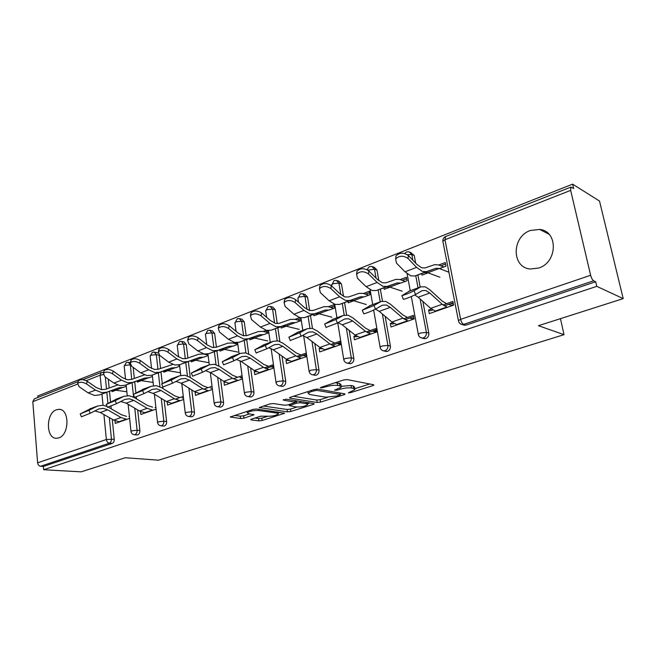<?xml version="1.0" encoding="UTF-8"?>
<svg xmlns="http://www.w3.org/2000/svg" width="656" height="656" viewBox="0 0 656 656"><rect width="100%" height="100%" fill="white"/><g stroke="black" fill="none" stroke-linecap="round" stroke-linejoin="round"><path stroke-width="0.98" d="M348.377 392.854L350.804 392.583L372.788 385.654L373.871 385.097L373.477 384.719L347.18 379.594L343.523 379.996L321.137 387.27L320.431 387.647L320.768 387.934L326.147 386.728C330.493 385.474 334.339 385.047 337.676 385.457L339.931 385.876L341.333 387.147L334.503 390.164L337.282 390.156L340.12 389.254C344.425 388.024 348.197 387.606 351.427 387.999L353.6 388.401L354.921 389.615L348.377 392.854M58.81 437.896C69.561 434.871 69.667 408.877 58.999 409.336L56.424 409.779C45.781 413.059 45.748 438.741 56.465 438.29L58.81 437.896M538.724 268.025C557.674 262.367 558.338 231.084 539.667 229.42L530.409 230.486C511.614 236.644 511.377 267.533 530.261 269.001L538.724 268.025M251.478 419.127L250.666 419.553L251.207 419.897L258.866 420.873L262.162 420.496L284.638 413.239L256.521 409.008L253.044 409.401L230.346 416.945L240.596 418.544L243.975 418.159L254.044 414.756L248.755 413.764L247.279 412.772C249.756 411.115 253.577 410.369 258.735 410.541L276.947 413.075L278.283 414.002C275.823 415.617 272.084 416.355 267.049 416.216L260.686 416.191L251.478 419.127M570.654 190.379L444.957 239.76L460.643 319.349L590.638 275.274L570.654 190.379L570.868 187.099L573.656 188.502L572.622 184.147L599.518 201.064L623.2 298.611L538.437 325.696L564.045 334.675L158.539 460.176L125.28 457.732L81.114 471.853L43.665 469.721L596.78 286.352L595.689 281.76L593.647 280.793L463.718 324.367L466.072 325.097L595.689 281.76M623.2 298.611L596.78 286.352M317.176 402.481L320.587 402.095L344.056 394.707L345.064 394.182L344.638 393.813L317.873 389.106L314.273 389.5L290.411 397.257L289.485 397.749L289.993 398.151L317.176 402.481L316.799 400.053L320.21 399.676L327.533 397.356M313.289 404.391L290.78 411.484L287.426 411.861L259.292 407.548L269.837 403.94L273.347 403.547L284.679 405.244L288.14 404.859L295.544 402.292L283.31 400.094L286.065 399.192L313.765 403.555L314.224 403.907L313.289 404.391L313.142 403.456M205.779 354.511L206.738 354.15M234.971 343.49L237.218 342.645M265.672 368.631L273.609 365.843M265.459 331.985L268.55 330.821M287.18 359.8L285.991 360.218L288.583 360.587M298.086 357.249L306.196 354.404M297.34 319.956L300.71 318.685M320.694 348L319.152 348.541L322.08 348.82M332.043 345.327L340.325 342.416M330.698 307.369L334.371 305.983M355.823 335.634L353.896 336.315L356.118 336.872L357.192 336.495M367.639 332.83L376.101 329.853M365.646 294.183L369.648 292.666M392.69 322.654L390.345 323.482L392.509 324.097L394.035 323.556M405.006 319.71L413.665 316.668M402.308 280.35L406.663 278.702M564.045 334.675L560.454 318.66M183.245 398.102L183.188 397.593M453.206 303.154L452.665 302.965M590.638 275.274C591.409 278.119 592.417 279.964 593.647 280.793M431.427 309.017L428.614 310.009L430.721 310.673L432.747 309.968M444.276 305.917L453.14 302.801M440.799 265.819L445.547 264.032M43.665 469.721L43.403 466.441L40.557 466.268C38.925 465.973 37.941 464.817 37.622 462.816L32.808 401.669L34.284 398.897M37.876 397.487L37.753 395.986L572.622 184.147M438.733 265.016L445.252 262.548L445.957 266.131L439.422 268.583M442.972 304.958L452.878 301.465L453.591 305.122L429.295 313.617L428.614 310.009M421.734 273.577L422.029 275.118L428.081 272.847M137.703 409.951L139.892 430.525C139.966 432.714 139.252 434.165 137.752 434.887L136.858 434.961M133.168 367.385L134.349 378.43M134.701 381.808L135.882 392.878M136.317 396.962L136.522 398.905M108.273 379.143L109.158 388.016M109.486 391.32L110.544 401.972M110.962 406.162L111.225 408.836M112.266 419.299L114.242 439.176C114.3 441.324 113.611 442.743 112.168 443.44L109.355 443.194L40.557 466.268M43.403 466.441L112.168 443.44M466.072 325.097L463.128 324.851M137.268 380.882L137.399 382.12L141.343 380.636M148.896 377.799L152.438 376.47M140.556 411.583L140.868 414.453L156.071 409.131M191.782 389.951L194.479 412.116C194.578 414.387 193.815 415.912 192.183 416.683L191.093 416.757M181.835 341.456L184.09 341.907L186.263 344.523L187.911 358.053M188.338 361.571L190.273 377.528M191.126 360.57L191.281 361.866L195.595 360.242M203.795 357.159L208.132 355.536M195.299 392.149L195.381 395.388L212.437 389.426M212.036 386.253L203.614 389.221M250.617 367.959L253.946 392.067C254.077 394.428 253.257 396.019 251.486 396.855L250.125 396.905M239.891 318.718L241.925 319.21L244.262 321.883L246.18 335.782M246.697 339.554L248.69 353.986M249.739 338.463L249.928 339.816L254.651 338.045M266.229 330.288L263.146 331.452M263.605 334.675L268.829 332.715M255.176 371.066L254.307 371.37L254.766 374.633L273.913 367.942M273.429 364.638L264.261 367.868M314.831 343.596L318.98 370.132C319.152 372.592 318.267 374.273 316.323 375.175L314.601 375.183M303.343 293.929L305.081 294.429L307.574 297.16L309.665 310.55M310.444 315.503L312.461 328.426M313.773 314.314L313.994 315.733L319.193 313.781M329 310.091L334.691 307.951L334.142 304.589L328.459 306.737M330.657 344.49L340.12 341.161L340.677 344.597L319.685 351.936L319.152 348.541M385.154 316.34L390.394 346.048C390.615 348.615 389.664 350.386 387.524 351.362L385.293 351.288M372.993 266.812L374.314 267.279L376.979 270.059L378.865 280.735M380.341 289.116L382.456 301.096M384.006 287.82L384.268 289.312L390.025 287.156M400.808 283.097L407.04 280.752L406.4 277.25L400.176 279.604M403.67 318.791L413.428 315.356L414.084 318.939L390.968 327.016L390.345 323.482M422.849 301.391L428.803 333.092C429.049 335.716 428.056 337.545 425.81 338.562L423.259 338.414M410.435 252.281L414.239 255.512L415.674 263.138M417.888 274.938L420.168 287.09M366.278 331.952L375.88 328.574L376.487 332.075L354.478 339.775L353.896 336.315M348.057 301.383L348.303 302.834L353.764 300.784M364.047 296.922L370 294.683L369.402 291.248L363.457 293.494M349.181 330.37L353.83 358.373C354.027 360.89 353.108 362.612 351.075 363.555L349.115 363.531M337.34 280.678L338.881 281.17L341.456 283.925L343.531 296.373M344.564 302.621L346.614 314.937M296.692 356.454L306.008 353.174L306.524 356.536L286.483 363.547L285.991 360.218M281.03 326.663L281.235 328.049L286.188 326.188M299.702 317.619L295.061 319.374M300.579 317.84L301.006 320.62L295.553 322.67M282.006 356.101L285.721 381.349C285.868 383.76 285.024 385.392 283.162 386.261L281.637 386.302M270.895 306.598L272.798 307.098L275.208 309.796L277.234 323.613M277.849 327.803L279.858 341.456M224.582 381.841L224.008 382.038L224.426 385.236L242.499 378.922M242.064 375.683L233.265 378.783M219.801 349.755L219.973 351.083L224.483 349.386M234.274 342.375L232.626 342.998M233.052 346.163L237.816 344.367M220.572 379.225L223.557 402.308C223.68 404.621 222.884 406.187 221.187 406.991L219.973 407.048M210.232 330.329L212.388 330.804L214.643 333.445L216.423 347.196M216.89 350.804L218.858 366.015M167.255 402.021L167.551 405.121L183.655 399.488M183.286 396.38L175.218 399.217M163.639 370.935L163.787 372.206L167.903 370.656M175.775 367.696L179.695 366.22M164.18 400.176L166.608 421.513C166.698 423.743 165.96 425.227 164.394 425.974L163.418 426.047M154.619 352.133L158.039 353.01M159.014 354.822L160.572 368.451M160.966 371.903L162.278 383.448M162.59 386.13L162.852 388.491M114.989 420.767L115.251 423.407L129.617 418.38M111.946 390.443L112.069 391.64L115.85 390.222M123.098 387.499L126.28 386.302M254.307 371.37L256.488 371.772M224.008 382.038L225.377 382.268M194.996 392.255L195.693 392.354M354.798 388.836L354.511 387.13L353.19 385.908L353.6 388.401M341.202 386.318L351.017 385.498L353.19 385.908M341.202 386.335L340.923 384.621L339.521 383.334L339.931 385.876M335.109 382.727L339.521 383.334M354.781 388.729L369.738 383.99M293.445 396.265L316.799 400.053M340.3 393.313L340.833 393.149M339.816 395.051L340.218 394.436L316.684 390.328L311.215 391.566L308.107 393.231L309.64 394.502L325.827 397.216L336.897 395.978L339.816 395.051M309.886 402.948L307.541 403.686M296.947 407.04L290.428 409.106L290.78 411.484M263.368 406.039L287.074 409.483L290.428 409.106M296.127 406.958C301.235 407.138 305.089 406.367 307.689 404.654L306.442 403.694L300.202 402.718L296.75 403.112L289.362 405.654L296.127 406.958M295.356 400.996L296.061 400.767M234.536 415.412L240.276 416.158L243.655 415.781L249.567 413.87M254.84 418.052L258.538 418.536L261.842 418.159L267.779 416.281M278.136 413.001L280.219 412.337M395.822 258.71L395.97 255.906C399.504 252.462 403.62 252.314 408.319 255.463L416.831 264.343L421.611 267.779L425.047 267.96L434.559 264.688L438.47 264.917L443.735 266.959M439.914 277.234L427.827 272.748L424.514 272.601L414.895 275.996L410.754 275.832L404.998 271.805L396.429 263.031L395.683 258.931L395.97 255.906M448.925 272.224L439.167 268.484L435.887 268.312L426.4 271.65L422.308 271.461L416.593 267.377L408.057 258.497C403.35 255.356 399.225 255.496 395.683 258.931M414.731 294.97L418.192 297.225L430.648 308.361L435.814 311.338M409.811 290.911L401.874 295.643C405.482 294.659 409.541 293.035 414.059 290.756L415.584 294.503L422.21 290.6L425.916 290.551L429.803 293.019L442.193 304.286L447.318 307.32M446.613 303.671L442.218 301.088L429.852 289.788L425.219 286.828L420.742 286.877L414.059 290.756M415.584 294.503C411.082 296.791 407.015 298.414 403.399 299.374L403.301 299.136M452.287 305.581L448.679 304.368M356.823 273.872L356.954 271.231C360.275 268.042 364.228 267.943 368.828 270.944L377.446 279.472L382.333 282.736L385.892 282.834L395.847 279.382L399.906 279.513L405.334 281.399M402.202 291.198L389.754 287.066L386.327 287L376.282 290.551L371.993 290.493L366.122 286.664L357.446 278.242L356.593 274.216L356.954 271.231M389.754 287.066L400.545 283.007L397.151 282.916L387.22 286.426L382.973 286.336L377.134 282.457L368.483 273.937C363.883 270.936 359.923 271.035 356.593 274.216M453.271 303.449L450.385 303.769M319.751 288.312L319.874 285.811C322.998 282.843 326.803 282.793 331.296 285.655L340.021 293.847L344.99 296.955L348.656 296.971L358.996 293.371L363.186 293.412L368.754 295.151M366.253 304.515L353.494 300.702L349.96 300.702L339.537 304.409L335.134 304.433L329.156 300.792L320.39 292.699L319.447 288.747L319.874 285.811M353.494 300.702L363.777 296.84L360.267 296.815L349.951 300.481L345.581 300.481L339.628 296.791L330.895 288.599C326.385 285.745 322.572 285.795 319.447 288.747M413.977 318.373L411.607 318.677M412.993 318.504L412.509 318.947M284.483 302.063L284.581 299.685C287.533 296.93 291.198 296.914 295.602 299.644L304.392 307.533L309.443 310.493L313.199 310.436L323.875 306.696L328.18 306.664L333.871 308.263M331.944 317.217L318.914 313.707L315.29 313.773L304.548 317.602L300.03 317.709L293.97 314.24L285.139 306.45L284.089 302.58L284.581 299.685M318.914 313.707L328.73 310.017L325.122 310.067L314.47 313.863L309.976 313.945L303.941 310.427L295.126 302.555C290.723 299.825 287.041 299.833 284.089 302.58M376.257 330.731L372.731 331.223M376.347 331.255L374.059 331.575M250.879 315.183L250.961 312.912C253.741 310.345 257.291 310.362 261.596 312.978L270.444 320.571L275.553 323.392L279.399 323.277L290.37 319.415L294.774 319.3L300.571 320.784M299.161 329.361L285.909 326.122L282.203 326.245L271.174 330.189L266.557 330.37L260.432 327.065L251.543 319.554L250.412 315.774L250.961 312.912M285.909 326.122L295.274 322.596L291.592 322.703L280.637 326.622L276.053 326.778L269.944 323.424L261.072 315.839C256.75 313.232 253.2 313.207 250.412 315.774M340.349 342.612L339.357 342.76M340.431 343.088L337.045 343.596M218.833 327.713L218.883 325.54C221.523 323.137 224.951 323.187 229.165 325.688L238.071 333.01L243.22 335.7L247.14 335.528L258.374 331.559L262.859 331.387L268.739 332.748M267.82 340.964L254.364 337.979L250.592 338.16L239.309 342.202L234.618 342.448L228.436 339.291L219.506 332.051L218.292 328.353L218.883 325.54M254.364 337.979L263.318 334.609L259.563 334.781L248.353 338.791L243.679 339.021L237.513 335.823L228.591 328.508C224.36 326.007 220.933 325.958 218.292 328.353M306.418 355.847L305.614 355.978M370.689 305.335L362.276 310.214L373.986 305.499L375.486 309.14L379.234 311.354L391.903 322.022L397.192 324.843M362.276 310.214L363.777 313.839C367.114 312.953 371.017 311.387 375.486 309.14L382.44 305.147L386.294 305.015L390.271 307.352L402.882 318.152L408.139 321.014M407.483 317.447L402.973 315.003L390.394 304.179L385.646 301.375L381.005 301.53L373.986 305.499M413.346 319.193L409.615 318.086M338.143 322.621L342.178 324.794L355.019 335.027L360.423 337.692M333.494 319.046L324.654 324.048L335.929 319.488L337.405 323.039L344.654 318.98L348.623 318.767L352.682 320.981L365.474 331.346L370.845 334.052M370.238 330.558L365.638 328.246L352.871 317.865L348.033 315.208L343.244 315.446L335.929 319.488M337.405 323.039L326.048 327.385M376.257 332.157L372.436 331.141M302.596 335.478L306.893 337.586L319.882 347.418L325.368 349.951M298.103 332.092L288.87 337.209L299.743 332.797L301.194 336.257L308.705 332.133L312.781 331.862L316.897 333.961L329.845 343.908L335.314 346.475M334.757 343.055L330.066 340.858L317.151 330.895L312.231 328.369L307.32 328.697L299.743 332.797M301.194 336.257L290.247 340.472M340.653 344.457L336.995 343.588M268.722 347.754L273.257 349.787L286.36 359.242L291.928 361.636M264.368 344.531L254.79 349.738L265.303 345.466L266.721 348.836L274.454 344.671L278.62 344.326L282.802 346.327L295.872 355.888L301.416 358.324M300.907 354.97L296.143 352.887L283.105 343.309L278.119 340.915L273.093 341.309L265.303 345.466M266.721 348.836L256.152 352.936M306.459 356.159L303.187 355.454M236.406 359.472L241.154 361.431L254.348 370.533L259.981 372.805M232.191 356.397L222.302 361.686L232.47 357.545L233.872 360.825L241.793 356.618L246.041 356.224L250.264 358.127L263.433 367.327L269.05 369.64M268.575 366.351L263.761 364.375L250.617 355.158L245.582 352.879L240.457 353.346L232.47 357.545M233.872 360.825L223.639 364.818M273.823 367.36L270.895 366.794M188.231 339.693L188.256 337.594C190.757 335.347 194.078 335.421 198.21 337.824L207.14 344.892L212.339 347.459L216.316 347.237L227.771 343.178L232.339 342.94L237.784 344.088M237.816 352.075L224.188 349.328L220.359 349.558L208.854 353.691L204.098 353.994L197.866 350.976L188.912 343.99L187.616 340.374L188.256 337.594M224.188 349.328L232.757 346.106L228.944 346.319L217.505 350.427L212.757 350.714L206.542 347.664L197.595 340.603C193.446 338.201 190.117 338.127 187.616 340.374M273.724 366.671L271.871 366.983M205.541 370.681L210.478 372.551L223.745 381.325L229.428 383.489M201.449 367.729L191.29 373.092L201.138 369.066L202.515 372.272L210.609 368.032L214.922 367.59L219.186 369.394L232.429 378.258L238.103 380.455M237.669 377.233L232.806 375.355L219.58 366.474L214.504 364.301L209.297 364.834L201.138 369.066M202.515 372.272L192.61 376.159M242.384 378.045L240.022 377.635M158.99 351.149L158.982 349.131C161.351 347.016 164.574 347.114 168.633 349.418L177.579 356.249L182.811 358.701L186.837 358.43L198.489 354.289L203.114 353.994L208.059 354.945M209.043 362.719L195.299 360.193L191.413 360.464L179.728 364.67L174.906 365.031L168.641 362.145L159.67 355.396L158.301 351.862L158.982 349.131M195.299 360.193L203.508 357.102L199.637 357.364L188.001 361.554L183.196 361.899L176.94 358.98L167.969 352.157C163.902 349.853 160.679 349.755 158.301 351.862M242.253 377.126L240.719 377.397M176.029 381.398L181.138 383.194L194.455 391.648L200.195 393.707M172.069 378.561L161.655 383.981L171.216 380.07L172.569 383.202L180.81 378.938L185.181 378.446L189.469 380.168L202.778 388.713L208.493 390.804M208.091 387.639L203.188 385.859L189.912 377.29L184.795 375.224L179.523 375.814L171.216 380.07M172.569 383.202L162.959 386.999M212.29 388.303L210.478 388.016M131.003 362.12L130.962 360.16C133.225 358.184 136.35 358.299 140.335 360.513L149.289 367.114L154.545 369.467L158.613 369.148L172.79 364.457M180.474 372.764L167.608 370.607L163.68 370.919L151.831 375.191L146.96 375.601L140.671 372.838L131.692 366.31L130.249 362.858L130.962 360.16M167.608 370.607L175.48 367.647L171.56 367.95L159.752 372.206L154.898 372.6L148.617 369.804L139.638 363.211C135.644 360.997 132.512 360.882 130.249 362.858M178.006 365.097L179.596 365.376M147.789 391.665L153.053 393.379L166.411 401.538L172.175 403.506M143.951 388.926L133.316 394.404L142.598 390.591L143.935 393.657L152.299 389.369L156.718 388.836L161.032 390.484L174.381 398.733L180.138 400.718M179.769 397.618L174.824 395.921L161.507 387.655L156.366 385.679L151.028 386.318L142.598 390.591M143.935 393.657L134.603 397.356M183.491 398.143L182.171 397.954M103.894 371.583L104.132 370.738C106.288 368.869 109.322 369 113.234 371.132L122.196 377.52L127.469 379.775L131.577 379.422L144.377 374.896M153.102 382.44L141.048 380.595L137.088 380.947L125.091 385.277L120.179 385.728L113.873 383.079L104.894 376.765L103.394 373.395L104.132 370.738M141.048 380.595L148.6 377.758L144.648 378.094L132.692 382.407L127.789 382.85L121.483 380.177L112.504 373.789C108.584 371.665 105.55 371.534 103.394 373.395M151.569 375.281L152.323 375.404M120.737 401.513L126.141 403.137L139.515 411.025L145.312 412.895M117.014 398.856L106.182 404.383L115.21 400.668L116.522 403.661L124.993 399.365L129.453 398.791L133.783 400.365L147.157 408.327L152.946 410.221M152.61 407.179L147.641 405.556L134.291 397.577L129.134 395.691L123.754 396.372L115.21 400.668M116.522 403.661L107.453 407.278M155.907 407.597L155.029 407.483M78.195 381.628L78.417 380.874C80.475 379.119 83.427 379.266 87.264 381.316L96.219 387.499L101.5 389.664L105.641 389.27L117.498 385.031M126.854 391.763L115.546 390.181L111.553 390.574L99.441 394.945L94.497 395.445L88.175 392.903L79.204 386.786L77.646 383.489L78.417 380.874M115.546 390.181L122.803 387.458L118.81 387.835L106.731 392.198L101.795 392.682L95.481 390.115L86.51 383.932C82.656 381.882 79.704 381.735 77.646 383.489M94.8 410.951L100.327 412.493L113.718 420.119L119.531 421.906M91.184 408.376L80.18 413.936L88.97 410.32L90.257 413.247L98.826 408.942L103.32 408.335L107.666 409.836L121.048 417.536L126.862 419.348M107.117 406.515L103.025 405.285L97.605 406.015L88.97 410.32M90.257 413.247L81.434 416.781M129.445 416.683L128.986 416.626M126.551 416.347L121.565 414.805L108.322 407.155M350.648 391.64L350.804 392.583M323.129 386.622L323.285 387.655M337.127 389.172L337.282 390.156M445.637 236.529L444.957 239.76L442.833 241.211L442.989 242.007M570.868 187.099L445.531 236.57C443.628 237.513 442.726 239.055 442.833 241.211L458.429 320.595L460.643 319.349C461.299 322.014 462.324 323.687 463.718 324.367L462.177 324.556L460.069 323.588M37.622 462.816L106.362 439.504L103.935 414.551M103.033 405.293L101.942 394.043M101.516 389.664L100.114 375.232L86.207 380.693M77.424 384.145L32.808 401.669M103.205 374.642L100.114 375.232L101.36 372.428L82.91 379.709M109.331 417.626L111.43 438.921C111.487 441.07 110.798 442.497 109.355 443.194C107.732 442.849 106.731 441.619 106.362 439.504L114.242 439.176M414.239 255.512L411.82 254.569L412.87 260.211M415.765 275.684L418.044 287.869M420.119 298.947L426.375 332.403L428.803 333.092M464.538 325.286L462.177 324.556C460.077 324.072 458.823 322.752 458.429 320.595L458.552 321.243M411.32 296.553L418.274 334.175C418.659 336.315 419.897 337.61 421.988 338.07L423.374 337.889C425.629 336.864 426.63 335.036 426.375 332.403L420.299 333.035L418.274 334.175L418.38 334.765M407.36 254.659L411.82 254.569L409.073 251.756L406.523 251.97L404.67 253.478M376.979 270.059L374.486 269.19L376.052 278.087M378.135 289.895L380.226 301.817M382.374 313.994L387.901 345.417L390.394 346.048M341.456 283.925L338.914 283.121L340.808 294.552M342.276 303.433L344.211 315.11M346.36 328.123L351.272 357.807L353.83 358.373M307.574 297.16L304.974 296.414L307.008 309.452M308.082 316.348L309.911 328.107M311.985 341.44L316.364 369.607L318.98 370.132M275.208 309.796L272.568 309.107L274.618 323.105M275.43 328.664L277.193 340.751M279.136 354.027L283.064 380.874L285.721 381.349M244.262 321.883L241.588 321.243L243.581 335.774M244.221 340.448L245.943 352.953M247.722 365.966L251.248 391.632L253.946 392.067M214.643 333.445L211.937 332.863L213.84 347.631M214.364 351.706L216.037 364.695M217.661 377.298L220.834 401.923L223.557 402.308M186.263 344.523L183.541 343.982L185.328 358.791M185.771 362.497L187.403 375.978M188.862 388.098L191.724 411.763L194.479 412.116M159.064 355.15L156.308 354.65L157.973 369.344M158.367 372.838L159.941 386.794M161.253 398.389L163.836 421.201L166.608 421.513M130.347 364.908L131.717 379.365M132.077 382.76L133.291 394.289M133.307 394.404L133.594 397.183M134.767 408.221L137.096 430.246L139.892 430.525M105.329 377.069L106.502 388.959M106.83 392.28L107.912 403.301M424.424 338.734L420.283 337.414M373.658 310.075L380.086 347.09C380.472 349.205 381.694 350.484 383.76 350.919L385.023 350.755C387.163 349.771 388.122 347.992 387.901 345.417L381.94 346.048L380.086 347.09L380.185 347.623M367.803 270.133L374.486 269.19L371.821 266.402L369.394 266.623L366.925 269.649M386.269 351.526L382.382 350.476M337.758 322.834L343.736 359.381C344.097 361.489 345.31 362.743 347.36 363.153L348.508 362.998C350.55 362.055 351.468 360.324 351.272 357.807L345.425 358.43L343.736 359.381L343.81 359.865M331.756 286.082L331.542 284.794L333.174 283.679L338.914 283.121L336.331 280.358L334.011 280.588L331.641 285.393M349.927 363.711L346.253 362.842M303.646 335.782L309.074 371.107C309.427 373.19 310.624 374.42 312.666 374.814L313.707 374.666C315.659 373.764 316.545 372.075 316.364 369.607L310.632 370.23L309.14 371.55M298.496 302.252L297.849 297.996L299.341 296.963L304.974 296.414L302.482 293.683L300.251 293.913L297.931 298.537M315.282 375.314L311.764 374.601M271.125 348.525L276.004 382.292C276.348 384.359 277.529 385.572 279.546 385.941L280.506 385.802C282.359 384.933 283.212 383.293 283.064 380.874L277.431 381.489L276.061 382.694M266.623 317.291L265.655 310.608L267.041 309.657L272.568 309.107L270.157 306.401L268.009 306.639L265.729 311.1M282.211 386.4L278.808 385.785M240.039 360.734L244.401 392.985C244.737 395.027 245.902 396.216 247.902 396.568L248.788 396.437C250.559 395.601 251.387 394.002 251.248 391.632L245.721 392.239L244.45 393.346M236.062 331.354L234.881 322.662L236.152 321.793L241.588 321.243L239.251 318.57L237.185 318.808L234.938 323.113M250.608 396.987L247.304 396.454M210.273 372.419L214.184 403.21C214.512 405.228 215.66 406.4 217.644 406.728L218.456 406.613C220.154 405.802 220.949 404.244 220.834 401.923L215.406 402.522L214.225 403.538M206.738 344.572L205.426 334.207L206.599 333.396L211.937 332.863L209.682 330.206L207.69 330.452L205.476 334.617M220.383 407.105L217.144 406.654M181.761 383.588L185.263 413.001C185.574 414.994 186.714 416.142 188.682 416.462L189.428 416.347C191.06 415.568 191.823 414.043 191.724 411.763L186.386 412.362L185.295 413.296M178.596 356.962L177.202 345.269L178.293 344.523L183.541 343.982L181.359 341.358L179.424 341.612L177.251 345.638M191.445 416.798L188.264 416.396M154.414 394.207L157.547 422.382C157.85 424.342 158.982 425.482 160.925 425.777L161.614 425.67C163.18 424.924 163.918 423.432 163.836 421.201L158.588 421.792L157.579 422.644M151.552 368.483L150.142 355.88L151.159 355.183L156.308 354.65L154.209 352.051L152.331 352.305L150.183 356.208M163.713 426.08L160.581 425.736M128.158 404.326L130.97 431.377C131.266 433.313 132.381 434.428 134.316 434.715L134.947 434.616C136.448 433.887 137.161 432.435 137.096 430.246L131.938 430.828L130.995 431.615M130.036 364.129L128.158 362.317L126.329 362.571L124.181 366.056L125.116 365.408L130.183 364.884L130.093 364.359M125.558 379.291L124.205 366.36M137.112 434.985L134.021 434.682M101.36 372.428L103.697 372.305M351.017 385.498L351.427 387.999M339.939 388.147L340.12 389.254M337.266 382.907L337.676 385.457M325.983 385.695L326.147 386.728M372.6 384.547L372.788 385.654M289.895 397.454L289.993 398.151M343.883 393.682L344.056 394.707M320.21 399.676L320.587 402.095M339.988 392.993L340.218 394.436M316.487 389.074L316.684 390.328M314.019 389.582L314.175 390.607M311.059 390.541L311.215 391.566M287.074 409.483L287.426 411.861M259.743 407.245L259.833 407.934M294.856 400.578L295.052 401.923M283.236 399.611L283.31 400.094M306.237 402.374L306.442 403.694M300.005 401.39L300.202 402.718M296.414 400.824L296.75 403.112M290.124 404.219L290.264 405.178M276.766 411.853L276.947 413.075M258.562 409.295L258.735 410.541M253.093 414.346L253.216 415.199M243.655 415.781L243.975 418.159M240.276 416.158L240.596 418.544M230.838 416.626L230.928 417.314M283.646 412.821L283.769 413.69M261.842 418.159L262.162 420.496M258.538 418.536L258.866 420.873M251.117 419.258L251.207 419.897M404.998 271.805L416.593 267.377M408.319 255.463L408.057 258.497M427.827 272.748L439.167 268.484M424.514 272.601L435.887 268.312M414.895 275.996L426.4 271.65M429.803 293.019L418.192 297.225M420.291 287.107L408.614 291.42M442.193 304.286L430.648 308.361M446.654 307.098L435.141 311.124M366.122 286.664L377.134 282.457M368.828 270.944L368.483 273.937M451.517 305.319L453.501 304.63M386.327 287L397.151 282.916M376.282 290.551L387.22 286.426M329.156 300.792L339.628 296.791M331.296 285.655L330.895 288.599M349.96 300.702L360.267 296.815M339.537 304.409L349.951 300.481M293.97 314.24L303.941 310.427M295.602 299.644L295.126 302.555M375.437 331.944L376.405 331.6M315.29 313.773L325.122 310.067M304.548 317.602L314.47 313.863M260.432 327.065L269.944 323.424M261.596 312.978L261.072 315.839M340.07 344.318L340.603 344.129M282.203 326.245L291.592 322.703M271.174 330.189L280.637 326.622M228.436 339.291L237.513 335.823M229.165 325.688L228.591 328.508M250.592 338.16L259.563 334.781M239.309 342.202L248.353 338.791M390.271 307.352L379.234 311.354M380.529 301.768L369.435 305.86M402.882 318.152L391.903 322.022M407.45 320.817L396.495 324.646M352.682 320.981L342.178 324.794M342.752 315.692L332.198 319.587M365.474 331.346L355.019 335.027M370.14 333.863L359.709 337.512M316.897 333.961L306.893 337.586M306.811 328.943L296.766 332.649M329.845 343.908L319.882 347.418M334.585 346.302L324.646 349.787M282.802 346.327L273.257 349.787M272.576 341.563L262.999 345.097M295.872 355.888L286.36 359.242M300.678 358.168L291.182 361.489M250.264 358.127L241.154 361.431M239.924 353.6L230.789 356.971M263.433 367.327L254.348 370.533M268.296 369.5L259.227 372.674M197.866 350.976L206.542 347.664M198.21 337.824L197.595 340.603M220.359 349.558L228.944 346.319M208.854 353.691L217.505 350.427M219.186 369.394L210.478 372.551M208.756 365.097L200.023 368.311M232.429 378.258L223.745 381.325M237.349 380.324L228.665 383.358M168.641 362.145L176.94 358.98M168.633 349.418L167.969 352.157M191.413 360.464L199.637 357.364M179.728 364.67L188.001 361.554M189.469 380.168L181.138 383.194M178.965 376.077L170.617 379.152M202.778 388.713L194.455 391.648M207.731 390.689L199.424 393.592M140.671 372.838L148.617 369.804M140.335 360.513L139.638 363.211M163.68 370.919L171.56 367.95M151.831 375.191L159.752 372.206M161.032 390.484L153.053 393.379M150.47 386.581L142.475 389.525M174.381 398.733L166.411 401.538M179.359 400.611L171.405 403.399M113.873 383.079L121.483 380.177M113.234 371.132L112.504 373.789M137.088 380.947L144.648 378.094M125.091 385.277L132.692 382.407M133.783 400.365L126.141 403.137M123.18 396.642L115.522 399.463M147.157 408.327L139.515 411.025M152.167 410.131L144.533 412.796M88.175 392.903L95.481 390.115M87.264 381.316L86.51 383.932M111.553 390.574L118.81 387.835M99.441 394.945L106.731 392.198M107.666 409.836L100.327 412.493M97.022 406.277L89.683 408.991M121.048 417.536L113.718 420.119M126.075 419.258L118.744 421.824M59.95 409.451L58.999 409.336M548.965 234.217L539.667 229.42M78.212 381.562L34.137 398.955M407.105 273.716L410.246 290.747M370.115 289.681L372.706 304.589M334.732 304.31L336.93 317.775M300.899 317.898L302.818 330.353M268.542 330.616L270.239 342.366M237.579 342.604L239.104 353.846M207.936 353.961L209.313 364.826L200.572 368.049M179.523 364.744L180.785 375.38M152.274 375.035L153.463 385.646M128.519 362.374L130.298 362.678M126.141 384.9L127.248 395.593M340.251 393.042L340.489 394.527M307.853 391.583L308.107 393.231M295.298 400.652L295.512 402.079M307.369 402.546L307.607 404.088M289.198 404.522L289.362 405.654M277.996 412.025L278.21 413.485M247.082 411.337L247.279 412.772M420.742 286.877L409.065 291.182M401.874 295.643L403.399 299.374M451.574 305.343L453.509 304.663M375.503 331.961L376.413 331.641M340.136 344.334L340.603 344.17M381.005 301.53L369.91 305.614M343.244 315.446L332.699 319.341M324.654 324.048L326.13 327.582M307.32 328.697L297.275 332.395M288.87 337.209L290.321 340.653M273.093 341.309L263.523 344.843M254.79 349.738L256.217 353.1M240.457 353.346L231.322 356.716M222.302 361.686L223.704 364.966M191.29 373.092L192.667 376.29M179.523 375.814L171.175 378.889M161.655 383.981L163.008 387.114M151.028 386.318L143.041 389.262M133.316 394.404L134.644 397.462M123.754 396.372L116.096 399.192M106.182 404.383L107.494 407.368M97.605 406.015L90.257 408.721M80.18 413.936L81.467 416.863"/></g></svg>
